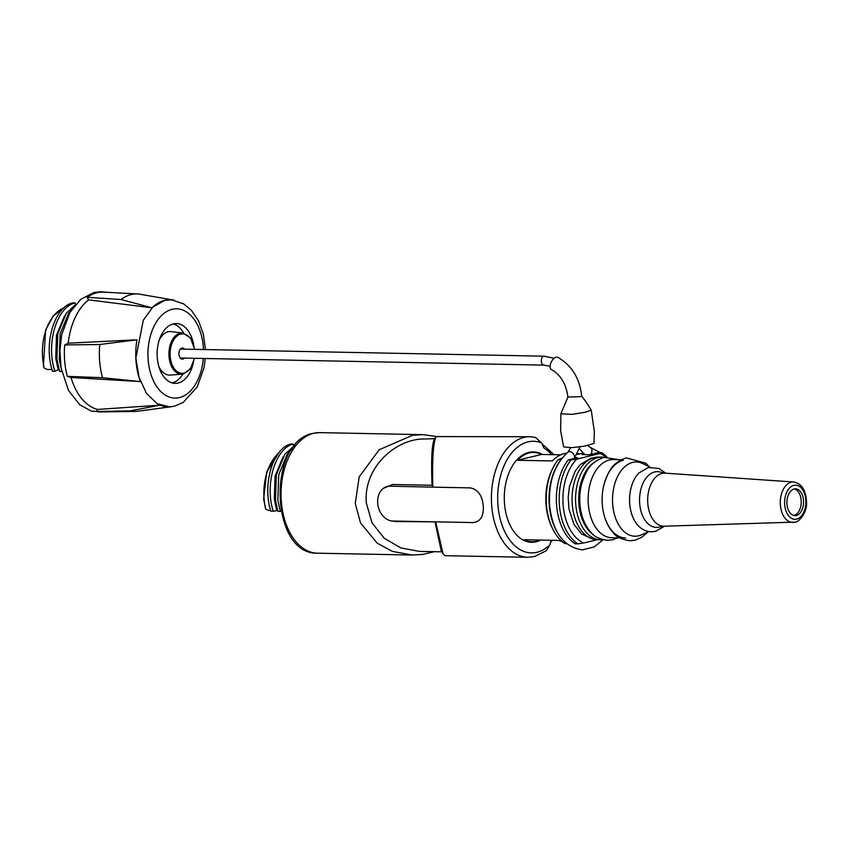 <?xml version="1.0" encoding="UTF-8"?>
<svg xmlns="http://www.w3.org/2000/svg" width="849" height="849" viewBox="0 0 849 849"><rect width="100%" height="100%" fill="white"/><g stroke="black" fill="none" stroke-linecap="round" stroke-linejoin="round"><path stroke-width="1.27" d="M580.217 396.674L567.917 397.077L560.881 413.728L571.876 414.397L585.513 412.2L591.233 410.184C585.131 399.847 583.422 398.807 581.682 395.942L580.217 396.674M581.703 395.995C579.687 378.219 571.717 365.325 557.782 357.312A6.919 3.661 117 0 0 556.148 357.174A6.919 3.661 117 0 0 550.778 363.16A6.919 3.661 117 0 0 551.5 369.644C560.722 374.855 566.187 384.013 567.907 397.13M560.881 413.728L560.627 430.549L563.609 446.914L571.844 447.656L585.057 446.086L593.982 443.401L594.342 431.494L591.254 410.216M606.802 456.911A49.125 30.585 -88.9 0 0 601.591 452.559L598.8 452.506L589.556 454.746L582.223 454.597L584.038 454.162M577.914 543.859L583.634 543.02A46.451 28.919 -88.9 0 1 563.174 505.197A46.451 28.919 -88.9 0 1 576.736 459.129L571.016 459.967A49.125 30.585 -88.9 0 0 577.914 543.859L575.113 543.806A49.125 30.585 -88.9 0 1 568.225 459.914L577.458 457.675L575.155 457.632M571.016 459.967L568.225 459.914M601.591 452.559L600.073 453.483A46.451 28.919 -88.9 0 1 605.677 457.038M600.073 453.483L576.736 459.129M583.634 543.02L597.431 539.677M557.347 532.365A49.125 30.585 -88.9 0 1 558.706 462.811M560.743 459.765L558.09 459.712L561.9 458.248M566.474 543.636L564.988 543.604A49.125 30.585 -88.9 0 1 551.924 527.25A49.125 30.585 -88.9 0 1 553.081 467.714A49.125 30.585 -88.9 0 1 558.09 459.712M551.924 527.25L551.181 525.616A46.451 28.919 -88.9 0 1 552.285 469.327L553.081 467.714M561.656 458.301A44.657 27.805 -88.9 0 1 562.229 457.834M577.872 453.568A44.657 27.805 -88.9 0 1 579.538 453.971M577.49 454.3A43.766 27.242 -88.9 0 1 577.914 454.364L582.775 453.186M539.868 540.06A44.657 27.805 -88.9 0 1 536.419 541.248A44.657 27.805 -88.9 0 1 531.92 541.747A44.657 27.805 -88.9 0 1 524.045 539.752L558.992 540.431A44.657 27.805 91.1 0 0 562.494 541.789M527.622 452.697A44.657 27.805 -88.9 0 1 531.219 452.4L533.671 452.443A44.657 27.805 -88.9 0 1 541.545 454.448L560.658 454.82M566.697 453.196A44.657 27.805 91.1 0 0 564.107 453.631A44.657 27.805 91.1 0 0 552.455 460.954L517.508 460.275A44.657 27.805 -88.9 0 1 529.16 452.942A44.657 27.805 -88.9 0 1 533.671 452.443M531.92 541.747L529.479 541.704A44.657 27.805 -88.9 0 1 525.892 541.259M530.508 542.246A45.22 28.155 91.1 0 0 534.021 541.758A45.22 28.155 91.1 0 0 534.679 541.588M536.409 452.719A45.22 28.155 91.1 0 0 532.281 451.891M542.341 454.459A45.22 28.155 91.1 0 0 533.331 451.88A45.22 28.155 91.1 0 0 528.768 452.39A45.22 28.155 91.1 0 0 504.317 500.21A45.22 28.155 91.1 0 0 531.559 542.299A45.22 28.155 91.1 0 0 536.122 541.8A45.22 28.155 91.1 0 0 540.664 540.07M517.508 460.275L541.545 454.448M551.68 454.65A52.033 32.389 91.1 0 0 544.05 448.166L541.524 442.934A55.822 34.756 91.1 0 0 527.908 441.894A55.822 34.756 91.1 0 0 497.981 505.442A55.822 34.756 91.1 0 0 536.982 552.285A55.822 34.756 91.1 0 0 549.897 544.814L551.054 540.272M549.897 544.814L546.406 550.661L534.541 556.551L527.77 557.305A60.29 37.536 -88.9 0 1 491.454 501.175A60.29 37.536 -88.9 0 1 524.045 437.415A60.29 37.536 -88.9 0 1 530.126 436.736L436.036 436.577C433.213 442.584 432.141 459.447 432.82 487.146L470.25 487.878C477.902 489.364 482.243 495.36 483.24 505.877C483.941 516.118 480.566 521.689 473.095 522.57L435.664 521.838L443.082 553.835L445.131 555.692L527.77 557.305M432.82 487.146L390.041 486.18A17.627 13.616 -103.6 0 0 383.249 488.462A17.627 13.616 -103.6 0 0 378.251 506.811A17.627 13.616 -103.6 0 0 391.092 520.851A17.627 13.616 -103.6 0 0 392.907 521.031L435.633 521.87L395.517 521.509L391.092 520.851M432.767 487.018L432.056 485.267L392.482 484.492L383.249 488.462M443.082 553.835L441.225 550.778L435.091 522.284M432.056 485.267C431.101 460.986 431.78 445.81 434.072 439.761L436.036 436.577M434.752 438.668L419.862 439.124C391.23 442.074 363.404 470.261 366.333 502.969L372.011 522.825L384.247 538.266L400.834 547.934L419.555 551.394L441.873 551.829M437.023 436.545L422.781 434.646L412.646 435.24L379.206 449.737L359.18 476.936L355.253 503.499L360.507 522.888L377.2 543.201L392.418 551.404L412.317 555.044L422.452 554.45L434.401 551.68M541.524 442.934L535.496 437.405L530.126 436.736M292.374 448.548L287.227 454.236L278.748 474.74L277.846 500.061L280.181 511.363L277.803 511.321L275.469 500.008L276.371 474.697L284.85 454.194L294.974 445.216M280.977 511.225L280.181 511.363M283.035 456.942L275.055 476.151L274.323 499.308L276.795 510.599L277.602 510.62M293.881 445.789L293.075 444.069C275.67 448.283 264.464 483.612 273.198 511.225L276.795 510.599M293.075 444.069L290.698 444.016C273.293 448.24 262.086 483.569 270.82 511.183L273.198 511.225M278.323 453.43A44.976 27.996 91.1 0 0 264.081 499.106A44.976 27.996 91.1 0 0 265.631 508.997L268.592 510.44L270.619 510.482M265.631 508.997L263.657 499.032L266.66 472.224L278.854 452.74M602.09 457.133L598.598 457.07A41.314 25.714 91.1 0 0 594.438 457.526A41.314 25.714 91.1 0 0 572.099 501.218A41.314 25.714 91.1 0 0 596.985 539.677L600.476 539.741A41.314 25.714 -88.9 0 1 575.59 501.281A41.314 25.714 -88.9 0 1 597.929 457.6A41.314 25.714 -88.9 0 1 602.09 457.133A41.314 25.714 -88.9 0 1 604.212 457.314M594.523 462.132A39.075 24.324 91.1 0 0 578.71 497.992A39.075 24.324 91.1 0 0 593.111 534.446M619.653 537.884L611.704 537.725A39.075 24.324 -88.9 0 1 588.166 501.345A39.075 24.324 -88.9 0 1 609.295 460.02A39.075 24.324 -88.9 0 1 613.233 459.585L621.181 459.744M648.944 531.58L641.26 534.923A37.112 23.103 -88.9 0 1 638.65 535.804A37.112 23.103 -88.9 0 1 612.713 504.656A37.112 23.103 -88.9 0 1 632.611 462.418A37.112 23.103 -88.9 0 1 642.651 463.543L650.207 467.183M654.643 471.959A27.89 17.362 -88.9 0 1 660.957 472.288L665.213 473.158A26.542 16.524 -88.9 0 0 662.029 473.434A26.542 16.524 -88.9 0 0 647.702 501.897A26.542 16.524 -88.9 0 0 664.173 526.2L659.885 526.9A27.89 17.362 -88.9 0 1 659.174 527.091A27.89 17.362 -88.9 0 1 639.69 503.69A27.89 17.362 -88.9 0 1 654.643 471.959M794.144 488.982A13.404 8.341 -88.9 0 1 795.492 488.833A13.404 8.341 -88.9 0 1 803.568 501.303A13.404 8.341 -88.9 0 1 796.32 515.481A13.404 8.341 -88.9 0 1 794.972 515.63A13.404 8.341 -88.9 0 1 786.906 503.16A13.404 8.341 -88.9 0 1 794.144 488.982M793.794 515.47A13.404 8.341 91.1 0 0 793.974 515.428A13.404 8.341 91.1 0 0 801.223 502.205A13.404 8.341 91.1 0 0 794.314 488.95M664.661 526.178L655.619 531.325L651.3 531.803C646.163 531.57 641.738 529.458 638.024 525.457A31.222 19.442 -88.9 0 1 639.053 472.872L648.296 467.534L658.898 468.415L665.701 473.19M625.681 538.001A39.075 24.324 -88.9 0 1 602.143 501.621A39.075 24.324 -88.9 0 1 623.272 460.296M602.61 539.646A41.314 25.714 -88.9 0 1 600.476 539.741M184.392 358.098A5.582 3.47 -88.9 0 1 182.853 359.106A5.582 3.47 -88.9 0 1 182.291 359.169A5.582 3.47 -88.9 0 1 178.927 353.969A5.582 3.47 -88.9 0 1 181.941 348.069A5.582 3.47 -88.9 0 1 182.503 348.005A5.582 3.47 -88.9 0 1 184.562 349.162M183.426 373.953A20.609 12.831 -88.9 0 1 182.132 374.154L170.214 375.088A21.777 13.552 -88.9 0 1 158.795 366.354M159.304 339.908A21.777 13.552 -88.9 0 1 168.049 331.81A21.777 13.552 -88.9 0 1 171.063 331.63L182.928 333.02A20.609 12.831 -88.9 0 0 180.073 333.201A20.609 12.831 -88.9 0 0 168.962 355.625A20.609 12.831 -88.9 0 0 182.132 374.154L183.511 373.931L190.494 368.689L194.463 358.289M173.207 323.904A29.842 18.572 -88.9 0 1 183.745 333.158M182.938 374.048A29.842 18.572 -88.9 0 1 172.241 382.846A29.842 18.572 -88.9 0 1 172.05 382.888M193.275 363.096A29.927 18.625 -88.9 0 1 178.184 383.037A29.927 18.625 -88.9 0 1 175.011 383.366A29.927 18.625 -88.9 0 1 157.139 355.391A29.927 18.625 -88.9 0 1 173.323 323.872A29.927 18.625 -88.9 0 1 176.178 323.543A29.927 18.625 -88.9 0 1 193.636 344.514M205.278 358.501L204.025 367.776L197.255 386.868L183.182 402.447L174.501 406.151L169.513 406.873L157.182 403.7L146.537 393.427L139.077 377.497L135.861 358.161L143.29 320.264L152.894 307.051L164.78 300.355A53.583 33.355 -88.9 0 1 171.583 299.835L164.78 300.355A53.583 33.355 91.1 0 0 152.056 307.816A53.583 33.355 -88.9 0 1 164.759 300.355A53.583 33.355 91.1 0 1 172.411 299.92M137.856 293.956A58.761 36.581 -88.9 0 0 131.171 294.582A58.761 36.581 -88.9 0 0 121.004 299.517L152.056 307.816L88.614 299.867L87.16 297.277A59.908 37.292 -88.9 0 1 96.797 292.778A59.908 37.292 -88.9 0 1 103.62 292.141L137.856 293.956A58.761 36.581 -88.9 0 1 138.769 294.019L174.013 300.153M68.217 343.187L136.997 339.791A53.583 33.355 91.1 0 0 140.435 381.594L71.029 377.487L67.304 376.362A59.908 37.292 -88.9 0 1 64.715 344.927L68.217 343.187A58.061 36.146 -88.9 0 1 88.614 299.867M67.304 376.362L102.538 377.699L140.435 381.594A53.583 33.355 -88.9 0 1 136.997 339.78M171.933 406.65L136.477 411.404A58.761 36.581 -88.9 0 1 135.553 411.436L101.275 411.914A59.908 37.292 -88.9 0 1 96.553 411.489L97.624 409.42A58.061 36.146 -88.9 0 1 71.029 377.487M97.624 409.42L160.058 405.164A53.583 33.355 -88.9 0 0 169.492 406.883L169.513 406.873M136.997 339.791L99.811 344.503L64.715 344.927M170.331 406.83A53.583 33.355 91.1 0 1 160.068 405.164L160.058 405.164M160.068 405.164L130.152 410.863L96.553 411.489M121.004 299.517L87.16 297.277M135.553 411.436A58.761 36.581 -88.9 0 1 130.152 410.863M102.538 377.699A58.761 36.581 -88.9 0 1 99.811 344.503M43.352 364.752L44.18 368.01L47.141 369.453L52.033 369.548M75.126 302.955C57.18 306.531 45.485 343.229 54.909 371.331L52.553 371.289C43.119 343.187 54.814 306.478 72.77 302.913L75.126 302.955L75.572 304.462M54.909 371.331L58.21 369.665L55.737 358.384L56.459 335.228L64.513 315.924M58.21 369.665L59.027 369.686M61.903 371.469L59.536 371.427L56.883 359.085L57.796 333.763L66.275 313.26L75.179 304.918M61.425 369.856L59.25 359.127L60.152 333.816L68.642 313.302L71.719 309.588M550.11 366.28L543.997 365.123A4.468 2.78 -88.9 0 1 541.301 360.974A4.468 2.78 -88.9 0 1 543.721 356.251A4.468 2.78 -88.9 0 1 544.167 356.198L180.402 349.077M574.104 458.492A4.468 3.12 -128 0 0 573.595 454.13A4.468 3.12 -128 0 0 569.637 451.583A4.468 3.12 -128 0 0 568.066 452.071L570.56 447.699M390.041 486.18L392.482 484.492M392.907 521.031L395.517 521.509M319.755 432.629A60.29 37.536 91.1 0 0 313.674 433.298A60.29 37.536 91.1 0 0 281.083 497.058A60.29 37.536 91.1 0 0 317.399 553.187C270.162 554.747 266.873 441.692 312.984 433.372L319.755 432.629L422.781 434.646M794.526 522.167A20.217 12.586 -88.9 0 1 792.87 522.39A20.217 12.586 -88.9 0 1 780.327 503.882A20.217 12.586 -88.9 0 1 791.236 482.2A20.217 12.586 -88.9 0 1 793.666 481.988L665.213 473.158M793.847 485.341A17.086 10.634 -88.9 0 1 805.786 499.679A17.086 10.634 -88.9 0 1 796.627 519.121A17.086 10.634 -88.9 0 1 784.688 504.784A17.086 10.634 -88.9 0 1 793.847 485.341M590.543 454.502A4.468 3.46 -75.8 0 0 591.912 450.087A4.468 3.46 -75.8 0 0 589.524 446.998L600.105 452.528M194.432 349.353A19.718 12.279 91.1 0 0 180.795 334.092A19.718 12.279 91.1 0 0 170.225 356.538A19.718 12.279 91.1 0 0 184 373.082A19.718 12.279 91.1 0 0 194.262 358.289M203.325 358.469A44.657 27.805 -88.9 0 1 179.383 397.608A44.657 27.805 -88.9 0 1 148.182 360.135A44.657 27.805 -88.9 0 1 172.124 309.301A44.657 27.805 -88.9 0 1 203.505 349.533M63.993 307.826A44.976 27.996 91.1 0 0 44.18 368.01M579.485 448.856L584.834 454.65M603.119 539.773L594.204 546.915L582.276 549.887C563.619 547.021 552.731 532.238 549.611 505.526C548.358 482.041 554.514 464.212 568.066 452.071M592.018 538.797L581.448 533.904L573.935 524.268L568.968 508.965L568.183 497.514L569.424 486.562L575.028 471.45L580.058 464.743L590.968 458.195L593.6 457.749M317.399 553.187L412.317 555.044M541.917 443.74L553.972 454.693M552.296 540.304L550.502 542.437M619.261 459.702L603.851 457.399C588.718 463.013 586.256 471.482 582.096 482.37C579.655 490.955 579.124 499.764 580.483 508.784C581.979 518.23 585.375 525.987 590.681 532.047C593.44 536.228 599.044 538.988 607.47 540.325L612.702 539.741L617.732 537.841M649.252 466.717L645.909 463.225L626.212 457.844C611.174 463.363 608.542 471.948 604.403 483.007C602.015 491.55 601.495 500.294 602.854 509.251C604.35 518.686 607.757 526.433 613.052 532.493C615.79 536.674 621.415 539.433 629.916 540.76L635.063 540.187L641.717 537.353L647.978 532.005M664.173 526.2L794.908 522.114C798.75 522.623 807.431 512.074 806.55 502.428C806.03 490.372 801.732 483.559 793.666 481.988M589.524 446.998L587.805 445.417M579.825 446.998L574.37 458.428M554.132 358.257L544.167 356.198M194.633 349.363L190.59 338.082L182.928 333.02M205.458 349.576L203.346 334.135L198.539 320.89L191.471 310.405L183.851 303.984L171.615 299.835M106.231 292.279L101.264 291.695L93.995 292.481L80.772 299.315L70.043 312.273L61.722 334.559L59.886 350.658L61.117 368.179L68.61 390.667L79.838 404.803L91.31 411.086L103.907 411.871M43.437 366.492L45.591 330.112L53.349 315.87L64.11 307.72M543.997 365.123L180.221 358.013"/></g></svg>
